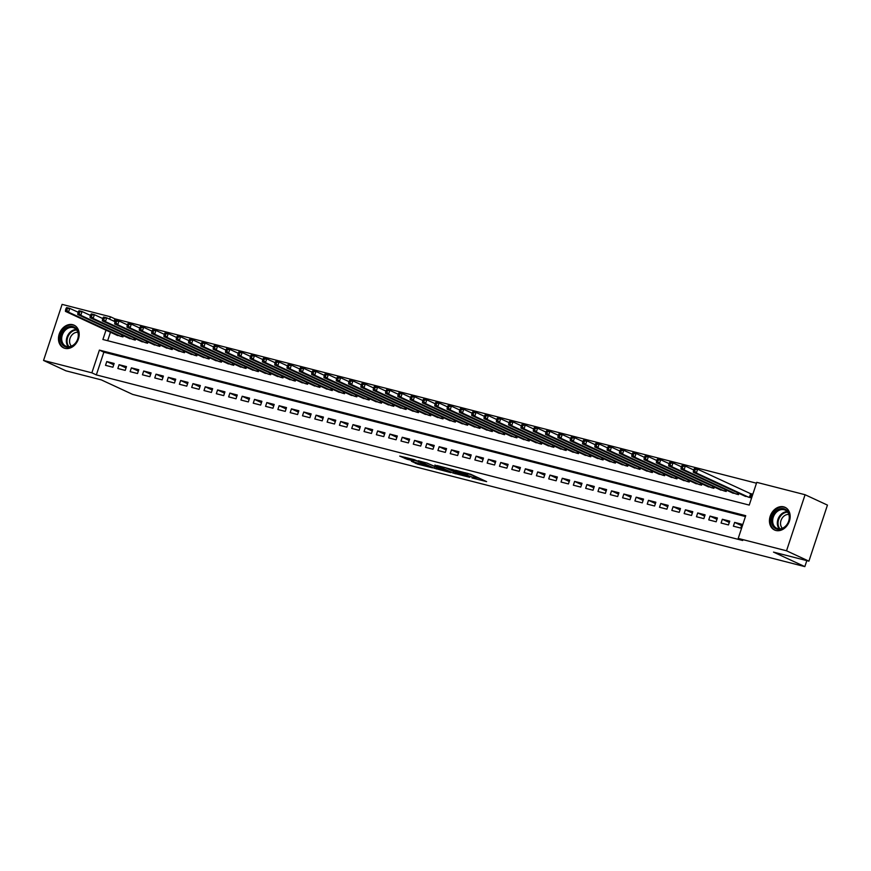 <?xml version="1.0" encoding="UTF-8"?>
<svg xmlns="http://www.w3.org/2000/svg" width="871" height="871" viewBox="0 0 871 871"><rect width="100%" height="100%" fill="white"/><g stroke="black" fill="none" stroke-linecap="round" stroke-linejoin="round"><path stroke-width="1.31" d="M471.995 477.939L486.628 481.63L470.808 474.303L455.457 470.242L465.452 473.584L467.683 474.782L463.829 474.151L474.945 477.983L475.86 478.571L471.995 477.939M72.739 324.698A12.499 9.853 114.9 0 1 74.079 325.177A12.499 9.853 114.9 0 1 78.118 339.832A12.499 9.853 114.9 0 1 64.922 348.335A12.499 9.853 114.9 0 1 63.572 347.856A12.499 9.853 114.9 0 1 59.533 333.212A12.499 9.853 114.9 0 1 72.739 324.698M783.704 506.846A12.499 9.853 114.9 0 1 785.054 507.325A12.499 9.853 114.9 0 1 789.093 521.979A12.499 9.853 114.9 0 1 775.887 530.483A12.499 9.853 114.9 0 1 774.548 530.004A12.499 9.853 114.9 0 1 770.508 515.36A12.499 9.853 114.9 0 1 783.704 506.846M411.406 461.26L417.601 464.123L432.473 467.869L414.291 459.638L399.702 456.088L407.138 459.289L413.856 460.933L410.154 459.028L417.383 461.173L428.554 466.497L411.406 461.26M105.99 330.153L102.898 339.494L749.234 505.082L756.757 482.349L805.076 494.728L827.45 505.104L808.909 561.164L773.513 552.105L804.837 566.618L132.642 394.4L101.319 379.887L65.924 370.817L43.55 360.452L62.091 304.382L110.41 316.761L109.615 319.178M808.909 561.164L786.535 550.799L738.216 538.42L745.728 515.686L99.392 350.098L91.869 372.832L43.55 360.452M745.445 516.547L103.867 352.178L96.343 374.911L742.691 540.499L738.216 538.42M96.343 374.911L91.869 372.832M453.094 473.04L469.763 477.308L453.954 469.981L436.992 465.528L453.094 473.04L453.998 471.69M450.645 472.594L434.302 468.228L418.2 460.715L427.008 463.078L435.511 466.769L440.171 467.89L434.901 465.049L450.721 472.376M733.393 526.193L740.775 528.087L742.027 524.298L734.645 522.404L733.393 526.193M721.079 523.046L728.472 524.93L729.724 521.141L722.331 519.258L721.079 523.046M708.765 519.889L716.158 521.783L717.41 517.995L710.017 516.1L708.765 519.889M696.462 516.732L703.844 518.626L705.096 514.837L697.715 512.943L696.462 516.732M684.149 513.585L691.53 515.469L692.783 511.68L685.401 509.796L684.149 513.585M671.835 510.428L679.228 512.322L680.48 508.533L673.087 506.639L671.835 510.428M659.521 507.27L666.914 509.165L668.166 505.376L660.773 503.482L659.521 507.27M647.218 504.113L654.6 506.007L655.852 502.219L648.47 500.324L647.218 504.113M634.905 500.967L642.286 502.861L643.538 499.072L636.157 497.178L634.905 500.967M622.591 497.809L629.983 499.704L631.235 495.915L623.843 494.02L622.591 497.809M610.277 494.652L617.67 496.546L618.922 492.757L611.529 490.863L610.277 494.652M597.974 491.505L605.356 493.389L606.608 489.611L599.226 487.716L597.974 491.505M585.66 488.348L593.042 490.242L594.294 486.454L586.912 484.559L585.66 488.348M573.347 485.191L580.728 487.085L581.991 483.296L574.599 481.402L573.347 485.191M561.033 482.044L568.425 483.928L569.678 480.139L562.285 478.255L561.033 482.044M548.719 478.887L556.112 480.781L557.364 476.992L549.982 475.098L548.719 478.887M536.416 475.729L543.798 477.624L545.05 473.835L537.668 471.94L536.416 475.729M524.102 472.583L531.484 474.466L532.736 470.678L525.355 468.794L524.102 472.583M511.789 469.425L519.181 471.32L520.433 467.531L513.041 465.637L511.789 469.425M499.475 466.268L506.868 468.163L508.12 464.374L500.727 462.479L499.475 466.268M487.172 463.111L494.554 465.005L495.806 461.216L488.424 459.322L487.172 463.111M474.858 459.964L482.24 461.859L483.492 458.07L476.11 456.175L474.858 459.964M462.545 456.807L469.937 458.701L471.189 454.912L463.797 453.018L462.545 456.807M450.231 453.649L457.623 455.544L458.875 451.755L451.483 449.861L450.231 453.649M437.928 450.503L445.31 452.387L446.562 448.609L439.18 446.714L437.928 450.503M425.614 447.346L432.996 449.24L434.248 445.451L426.866 443.557L425.614 447.346M413.3 444.188L420.682 446.083L421.945 442.294L414.552 440.399L413.3 444.188M400.987 441.042L408.379 442.925L409.631 439.136L402.239 437.253L400.987 441.042M388.673 437.884L396.065 439.779L397.318 435.99L389.936 434.096L388.673 437.884M376.37 434.727L383.752 436.621L385.004 432.833L377.622 430.938L376.37 434.727M364.056 431.57L371.438 433.464L372.69 429.675L365.308 427.792L364.056 431.57M351.742 428.423L359.135 430.318L360.387 426.529L352.995 424.634L351.742 428.423M339.429 425.266L346.821 427.16L348.073 423.371L340.681 421.477L339.429 425.266M327.126 422.108L334.508 424.003L335.76 420.214L328.378 418.32L327.126 422.108M314.812 418.962L322.194 420.856L323.446 417.067L316.064 415.173L314.812 418.962M302.498 415.805L309.891 417.699L311.143 413.91L303.75 412.016L302.498 415.805M290.185 412.647L297.577 414.542L298.829 410.753L291.437 408.858L290.185 412.647M277.882 409.501L285.263 411.384L286.515 407.595L279.134 405.712L277.882 409.501M265.568 406.343L272.95 408.238L274.202 404.449L266.82 402.554L265.568 406.343M253.254 403.186L260.647 405.08L261.899 401.291L254.506 399.397L253.254 403.186M240.94 400.039L248.333 401.923L249.585 398.134L242.192 396.251L240.94 400.039M228.638 396.882L236.019 398.776L237.271 394.988L229.89 393.093L228.638 396.882M216.324 393.725L223.705 395.619L224.958 391.83L217.576 389.936L216.324 393.725M204.01 390.567L211.392 392.462L212.655 388.673L205.262 386.789L204.01 390.567M191.696 387.421L199.089 389.315L200.341 385.526L192.948 383.632L191.696 387.421M179.382 384.263L186.775 386.158L188.027 382.369L180.645 380.475L179.382 384.263M167.08 381.106L174.461 383L175.713 379.212L168.332 377.317L167.08 381.106M154.766 377.96L162.148 379.854L163.4 376.065L156.018 374.171L154.766 377.96M142.452 374.802L149.845 376.697L151.097 372.908L143.704 371.013L142.452 374.802M130.138 371.645L137.531 373.539L138.783 369.75L131.39 367.856L130.138 371.645M117.835 368.498L125.217 370.382L126.469 366.593L119.087 364.709L117.835 368.498M114.155 363.447L106.774 361.552L105.522 365.341L112.903 367.235L114.155 363.447M756.474 483.209L114.885 318.84L114.09 321.257M110.465 332.232L107.656 340.713M743.54 495.501L750.802 497.777L752.054 493.988L749.898 493.443M738.913 493.356L738.488 494.63L731.237 492.344M726.599 490.199L726.174 491.473L718.923 489.197M714.285 487.052L713.872 488.315L706.61 486.04M701.982 483.895L701.558 485.169L694.296 482.882M689.669 480.738L689.244 482.011L681.982 479.736M677.355 477.58L676.93 478.854L669.679 476.579M665.041 474.434L664.627 475.708L657.365 473.421M652.738 471.276L652.314 472.55L645.052 470.264M640.425 468.119L640 469.393L632.738 467.117M628.111 464.972L627.686 466.235L620.435 463.96M615.797 461.815L615.383 463.089L608.121 460.803M603.483 458.658L603.07 459.932L595.808 457.656M591.18 455.511L590.756 456.774L583.494 454.499M578.867 452.354L578.442 453.628L571.191 451.341M566.553 449.196L566.139 450.47L558.877 448.195M554.239 446.05L553.825 447.313L546.563 445.037M541.936 442.893L541.512 444.166L534.25 441.88M529.622 439.735L529.198 441.009L521.947 438.734M517.309 436.578L516.884 437.852L509.633 435.576M504.995 433.431L504.581 434.705L497.319 432.419M492.692 430.274L492.267 431.548L485.005 429.261M480.378 427.117L479.954 428.39L472.692 426.115M468.065 423.97L467.64 425.233L460.389 422.958M455.751 420.813L455.337 422.087L448.075 419.8M443.437 417.655L443.023 418.929L435.761 416.654M431.134 414.509L430.71 415.772L423.448 413.496M418.82 411.352L418.396 412.625L411.145 410.339M406.507 408.194L406.093 409.468L398.831 407.193M394.193 405.048L393.779 406.311L386.517 404.035M381.89 401.89L381.465 403.164L374.203 400.878M369.576 398.733L369.152 400.007L361.901 397.731M357.262 395.576L356.838 396.849L349.587 394.574M344.949 392.429L344.535 393.703L337.273 391.417M332.646 389.272L332.221 390.546L324.959 388.259M320.332 386.114L319.907 387.388L312.645 385.113M308.018 382.968L307.594 384.231L300.343 381.955M295.705 379.81L295.291 381.084L288.029 378.798M283.402 376.653L282.977 377.927L275.715 375.651M271.088 373.507L270.663 374.77L263.401 372.494M258.774 370.349L258.349 371.623L251.098 369.337M246.46 367.192L246.047 368.466L238.785 366.19M234.147 364.034L233.733 365.308L226.471 363.033M221.844 360.888L221.419 362.162L214.157 359.875M209.53 357.731L209.105 359.004L201.854 356.729M197.216 354.573L196.802 355.847L189.54 353.572M184.902 351.427L184.489 352.701L177.227 350.414M172.6 348.269L172.175 349.543L164.913 347.257M160.286 345.112L159.861 346.386L152.61 344.11M147.972 341.965L147.547 343.228L140.296 340.953M135.658 338.808L135.245 340.082L127.983 337.796M123.355 335.651L122.931 336.925L115.669 334.649M804.837 566.618L806.818 560.63M805.076 494.728L786.535 550.799M114.885 318.84L110.41 316.761M103.867 352.178L99.392 350.098M734.645 522.404L741.591 525.627M722.331 519.258L729.277 522.469M710.017 516.1L716.975 519.323M697.715 512.943L704.661 516.165M685.401 509.796L692.347 513.008M673.087 506.639L680.033 509.862M660.773 503.482L667.73 506.704M648.47 500.324L655.417 503.547M636.157 497.178L643.103 500.39M623.843 494.02L630.789 497.243M611.529 490.863L618.486 494.086M599.226 487.716L606.172 490.928M586.912 484.559L593.859 487.782M574.599 481.402L581.545 484.624M562.285 478.255L569.231 481.467M549.982 475.098L556.928 478.321M537.668 471.94L544.615 475.163M525.355 468.794L532.301 472.006M513.041 465.637L519.987 468.859M500.727 462.479L507.684 465.702M488.424 459.322L495.37 462.545M476.11 456.175L483.057 459.387M463.797 453.018L470.743 456.241M451.483 449.861L458.44 453.083M439.18 446.714L446.126 449.926M426.866 443.557L433.812 446.779M414.552 440.399L421.499 443.622M402.239 437.253L409.185 440.465M389.936 434.096L396.882 437.318M377.622 430.938L384.568 434.161M365.308 427.792L372.255 431.003M352.995 424.634L359.941 427.857M340.681 421.477L347.638 424.7M328.378 418.32L335.324 421.542M316.064 415.173L323.01 418.385M303.75 412.016L310.697 415.238M291.437 408.858L298.394 412.081M279.134 405.712L286.08 408.924M266.82 402.554L273.766 405.777M254.506 399.397L261.452 402.62M242.192 396.251L249.15 399.462M229.89 393.093L236.836 396.316M217.576 389.936L224.522 393.159M205.262 386.789L212.208 390.001M192.948 383.632L199.895 386.855M180.645 380.475L187.592 383.697M168.332 377.317L175.278 380.54M156.018 374.171L162.964 377.383M143.704 371.013L150.65 374.236M131.39 367.856L138.347 371.079M119.087 364.709L126.034 367.921M106.774 361.552L113.72 364.775M475.86 478.571L476.361 477.058L475.446 476.47L474.945 477.983M468.043 473.715L475.446 476.47M476.208 477.504L479.573 478.364M444.841 467.466L453.595 471.527M466.878 476.502L453.225 470.002L448.053 468.772L458.451 473.759L466.878 476.502M426.605 462.915L436.142 467.204M440.073 469.131L447.302 471.287L440.78 468.38L436.121 467.248L440.073 469.131M693.937 469.262L693.436 470.786L694.666 471.102L695.167 469.578L693.937 469.262L694.557 468.435L697.638 469.219L696.375 473.007L693.305 472.224L745.565 496.437M751.956 494.303L697.638 469.219L695.167 469.578M748.646 497.232L696.375 473.007L694.666 471.102M693.305 472.224L693.436 470.786M783.9 508.773A10.811 8.525 114.9 0 1 788.821 521.13A10.811 8.525 114.9 0 1 777.128 529.23A10.811 8.525 114.9 0 1 772.207 516.873A10.811 8.525 114.9 0 1 783.9 508.773M777.836 528.675A10.017 7.893 -65.1 0 0 788.407 521.86A10.017 7.893 -65.1 0 0 785.174 510.123A10.017 7.893 -65.1 0 0 784.096 509.731A10.017 7.893 -65.1 0 0 773.513 516.557A10.017 7.893 -65.1 0 0 776.747 528.294A10.017 7.893 -65.1 0 0 777.836 528.675M786.088 507.902A12.423 9.788 -65.1 0 0 785.74 507.728A12.423 9.788 -65.1 0 0 784.401 507.249A12.423 9.788 -65.1 0 0 771.281 515.708A12.423 9.788 -65.1 0 0 775.299 530.265A12.423 9.788 -65.1 0 0 775.658 530.417M782.408 528.272A7.883 6.217 114.9 0 1 781.439 519.421A7.883 6.217 114.9 0 1 788.81 514.445M78.434 333.582A10.811 8.525 114.9 0 1 70.769 346.778A10.811 8.525 114.9 0 1 60.654 340.125A10.811 8.525 114.9 0 1 68.319 326.93A10.811 8.525 114.9 0 1 78.434 333.582M61.765 340.093A10.017 7.893 -65.1 0 0 65.782 346.146A10.017 7.893 -65.1 0 0 74.601 344.012A10.017 7.893 -65.1 0 0 78.216 334.029A10.017 7.893 -65.1 0 0 74.198 327.975A10.017 7.893 -65.1 0 0 65.379 330.109A10.017 7.893 -65.1 0 0 61.765 340.093M71.433 346.125A7.883 6.217 114.9 0 1 69.626 342.27A7.883 6.217 114.9 0 1 77.846 332.308M75.113 325.754A12.423 9.788 -65.1 0 0 74.764 325.58A12.423 9.788 -65.1 0 0 63.823 328.236A12.423 9.788 -65.1 0 0 59.337 340.605A12.423 9.788 -65.1 0 0 64.323 348.117A12.423 9.788 -65.1 0 0 64.683 348.28M681.634 466.116L681.122 467.629L682.363 467.945L682.864 466.431L681.634 466.116L682.243 465.277L685.325 466.072L684.073 469.861L680.991 469.066L733.262 493.291M693.708 469.959L685.325 466.072L682.864 466.431M736.333 494.075L684.073 469.861L682.363 467.945M680.991 469.066L681.122 467.629M669.32 462.958L668.819 464.472L670.049 464.787L670.55 463.274L669.32 462.958L669.93 462.12L673.011 462.915L671.759 466.704L668.678 465.909L720.948 490.133M681.405 466.802L673.011 462.915L670.55 463.274M724.03 490.917L671.759 466.704L670.049 464.787M668.678 465.909L668.819 464.472M657.006 459.801L656.505 461.325L657.736 461.641L658.236 460.117L657.006 459.801L657.627 458.973L660.697 459.757L659.445 463.546L656.364 462.762L708.635 486.976M669.091 463.644L660.697 459.757L658.236 460.117M711.716 487.771L659.445 463.546L657.736 461.641M656.364 462.762L656.505 461.325M644.692 456.654L644.192 458.168L645.422 458.484L645.923 456.97L644.692 456.654L645.313 455.816L648.383 456.611L647.131 460.389L644.061 459.605L696.321 483.83M656.778 460.498L648.383 456.611L645.923 456.97M699.402 484.614L647.131 460.389L645.422 458.484M644.061 459.605L644.192 458.168M632.379 453.497L631.878 455.01L633.108 455.326L633.62 453.813L632.379 453.497L632.999 452.659L636.08 453.453L634.828 457.242L631.747 456.448L684.018 480.672M644.464 457.34L636.08 453.453L633.62 453.813M687.088 481.456L634.828 457.242L633.108 455.326M631.747 456.448L631.878 455.01M620.076 450.34L619.575 451.864L620.805 452.169L621.306 450.655L620.076 450.34L620.685 449.512L623.767 450.296L622.515 454.085L619.433 453.301L671.704 477.515M632.161 454.183L623.767 450.296L621.306 450.655M674.785 478.31L622.515 454.085L620.805 452.169M619.433 453.301L619.575 451.864M607.762 447.193L607.261 448.707L608.491 449.022L608.992 447.509L607.762 447.193L608.372 446.355L611.453 447.139L610.201 450.928L607.12 450.144L659.391 474.357M619.847 451.036L611.453 447.139L608.992 447.509M662.472 475.152L610.201 450.928L608.491 449.022M607.12 450.144L607.261 448.707M595.448 444.036L594.947 445.549L596.178 445.865L596.679 444.352L595.448 444.036L596.069 443.197L599.139 443.992L597.887 447.781L594.817 446.986L647.077 471.211M607.533 447.879L599.139 443.992L596.679 444.352M650.158 471.995L597.887 447.781L596.178 445.865M594.817 446.986L594.947 445.549M583.135 440.878L582.634 442.392L583.864 442.708L584.365 441.194L583.135 440.878L583.755 440.051L586.836 440.835L585.584 444.624L582.503 443.84L634.774 468.054M595.22 444.722L586.836 440.835L584.365 441.194M637.844 468.838L585.584 444.624L583.864 442.708M582.503 443.84L582.634 442.392M570.832 437.732L570.331 439.245L571.561 439.561L572.062 438.048L570.832 437.732L571.441 436.894L574.522 437.678L573.27 441.466L570.189 440.682L622.46 464.896M582.906 441.564L574.522 437.678L572.062 438.048M625.53 465.691L573.27 441.466L571.561 439.561M570.189 440.682L570.331 439.245M558.518 434.575L558.017 436.088L559.247 436.404L559.748 434.89L558.518 434.575L559.128 433.736L562.209 434.531L560.957 438.32L557.875 437.525L610.146 461.75M570.603 438.418L562.209 434.531L559.748 434.89M613.228 462.534L560.957 438.32L559.247 436.404M557.875 437.525L558.017 436.088M546.204 431.417L545.703 432.931L546.934 433.246L547.434 431.733L546.204 431.417L546.825 430.59L549.895 431.374L548.643 435.162L545.573 434.379L597.833 458.592M558.289 435.26L549.895 431.374L547.434 431.733M600.914 459.376L548.643 435.162L546.934 433.246M545.573 434.379L545.703 432.931M533.89 428.26L533.39 429.784L534.62 430.1L535.121 428.576L533.89 428.26L534.511 427.432L537.592 428.216L536.329 432.005L533.259 431.221L585.519 455.435M545.975 432.103L537.592 428.216L535.121 428.576M588.6 456.23L536.329 432.005L534.62 430.1M533.259 431.221L533.39 429.784M521.587 425.113L521.087 426.627L522.317 426.942L522.818 425.429L521.587 425.113L522.197 424.275L525.278 425.07L524.026 428.859L520.945 428.064L573.216 452.289M533.662 428.957L525.278 425.07L522.818 425.429M576.286 453.072L524.026 428.859L522.317 426.942M520.945 428.064L521.087 426.627M509.274 421.956L508.773 423.469L510.003 423.785L510.504 422.272L509.274 421.956L509.883 421.118L512.965 421.912L511.713 425.701L508.631 424.906L560.902 449.131M521.359 425.799L512.965 421.912L510.504 422.272M563.983 449.915L511.713 425.701L510.003 423.785M508.631 424.906L508.773 423.469M496.96 418.799L496.459 420.323L497.689 420.639L498.19 419.114L496.96 418.799L497.581 417.971L500.651 418.755L499.399 422.544L496.328 421.76L548.588 445.974M509.045 422.642L500.651 418.755L498.19 419.114M551.67 446.769L499.399 422.544L497.689 420.639M496.328 421.76L496.459 420.323M484.646 415.652L484.145 417.165L485.376 417.481L485.876 415.968L484.646 415.652L485.267 414.814L488.348 415.609L487.085 419.387L484.015 418.603L536.275 442.827M496.731 419.495L488.348 415.609L485.876 415.968M539.356 443.611L487.085 419.387L485.376 417.481M484.015 418.603L484.145 417.165M472.332 412.495L471.832 414.008L473.073 414.324L473.574 412.81L472.332 412.495L472.953 411.656L476.034 412.451L474.782 416.24L471.701 415.445L523.972 439.67M484.418 416.338L476.034 412.451L473.574 412.81M527.042 440.454L474.782 416.24L473.073 414.324M471.701 415.445L471.832 414.008M460.03 409.337L459.529 410.851L460.759 411.166L461.26 409.653L460.03 409.337L460.639 408.51L463.72 409.294L462.468 413.083L459.387 412.299L511.658 436.513M472.115 413.181L463.72 409.294L461.26 409.653M514.739 437.307L462.468 413.083L460.759 411.166M459.387 412.299L459.529 410.851M447.716 406.191L447.215 407.704L448.445 408.02L448.946 406.507L447.716 406.191L448.336 405.353L451.407 406.136L450.155 409.925L447.073 409.141L499.344 433.355M459.801 410.034L451.407 406.136L448.946 406.507M502.425 434.15L450.155 409.925L448.445 408.02M447.073 409.141L447.215 407.704M435.402 403.033L434.901 404.547L436.131 404.863L436.632 403.349L435.402 403.033L436.023 402.195L439.093 402.99L437.841 406.779L434.771 405.984L487.031 430.209M447.487 406.877L439.093 402.99L436.632 403.349M490.112 430.993L437.841 406.779L436.131 404.863M434.771 405.984L434.901 404.547M423.088 399.876L422.587 401.389L423.818 401.705L424.319 400.192L423.088 399.876L423.709 399.049L426.79 399.833L425.538 403.621L422.457 402.838L474.728 427.051M435.173 403.719L426.79 399.833L424.319 400.192M477.798 427.835L425.538 403.621L423.818 401.705M422.457 402.838L422.587 401.389M410.785 396.73L410.285 398.243L411.515 398.559L412.016 397.045L410.785 396.73L411.395 395.891L414.476 396.675L413.224 400.464L410.143 399.68L462.414 423.894M422.87 400.562L414.476 396.675L412.016 397.045M465.495 424.689L413.224 400.464L411.515 398.559M410.143 399.68L410.285 398.243M398.472 393.572L397.971 395.086L399.201 395.401L399.702 393.888L398.472 393.572L399.081 392.734L402.162 393.529L400.91 397.318L397.829 396.523L450.1 420.747M410.557 397.416L402.162 393.529L399.702 393.888M453.181 421.531L400.91 397.318L399.201 395.401M397.829 396.523L397.971 395.086M386.158 390.415L385.657 391.928L386.887 392.244L387.388 390.731L386.158 390.415L386.778 389.587L389.849 390.371L388.597 394.16L385.526 393.376L437.786 417.59M398.243 394.258L389.849 390.371L387.388 390.731M440.868 418.374L388.597 394.16L386.887 392.244M385.526 393.376L385.657 391.928M373.844 387.257L373.343 388.782L374.574 389.097L375.074 387.573L373.844 387.257L374.465 386.43L377.546 387.214L376.294 391.003L373.213 390.219L425.484 414.433M385.929 391.101L377.546 387.214L375.074 387.573M428.554 415.227L376.294 391.003L374.574 389.097M373.213 390.219L373.343 388.782M361.541 384.111L361.04 385.624L362.271 385.94L362.772 384.427L361.541 384.111L362.151 383.273L365.232 384.067L363.98 387.856L360.899 387.062L413.17 411.286M373.615 387.954L365.232 384.067L362.772 384.427M416.24 412.07L363.98 387.856L362.271 385.94M360.899 387.062L361.04 385.624M349.227 380.954L348.727 382.467L349.957 382.783L350.458 381.269L349.227 380.954L349.837 380.115L352.918 380.91L351.666 384.699L348.585 383.904L400.856 408.129M361.313 384.797L352.918 380.91L350.458 381.269M403.937 408.913L351.666 384.699L349.957 382.783M348.585 383.904L348.727 382.467M336.914 377.796L336.413 379.321L337.643 379.636L338.144 378.112L336.914 377.796L337.534 376.969L340.605 377.753L339.352 381.542L336.282 380.758L388.542 404.971M348.999 381.64L340.605 377.753L338.144 378.112M391.623 405.766L339.352 381.542L337.643 379.636M336.282 380.758L336.413 379.321M324.6 374.65L324.099 376.163L325.329 376.479L325.83 374.966L324.6 374.65L325.221 373.811L328.302 374.606L327.039 378.384L323.968 377.6L376.228 401.814M336.685 378.493L328.302 374.606L325.83 374.966M379.31 402.609L327.039 378.384L325.329 376.479M323.968 377.6L324.099 376.163M312.297 371.492L311.785 373.006L313.027 373.321L313.527 371.808L312.297 371.492L312.907 370.654L315.988 371.449L314.736 375.238L311.655 374.443L363.926 398.668M324.371 375.336L315.988 371.449L313.527 371.808M366.996 399.451L314.736 375.238L313.027 373.321M311.655 374.443L311.785 373.006M299.983 368.335L299.482 369.848L300.713 370.164L301.214 368.651L299.983 368.335L300.593 367.508L303.674 368.291L302.422 372.08L299.341 371.296L351.612 395.51M312.068 372.178L303.674 368.291L301.214 368.651M354.693 396.305L302.422 372.08L300.713 370.164M299.341 371.296L299.482 369.848M287.67 365.189L287.169 366.702L288.399 367.018L288.9 365.504L287.67 365.189L288.29 364.35L291.36 365.134L290.108 368.923L287.027 368.139L339.298 392.353M299.755 369.021L291.36 365.134L288.9 365.504M342.379 393.148L290.108 368.923L288.399 367.018M287.027 368.139L287.169 366.702M275.356 362.031L274.855 363.545L276.085 363.86L276.586 362.347L275.356 362.031L275.976 361.193L279.047 361.988L277.795 365.776L274.724 364.982L326.984 389.206M287.441 365.874L279.047 361.988L276.586 362.347M330.065 389.99L277.795 365.776L276.085 363.86M274.724 364.982L274.855 363.545M263.042 358.874L262.541 360.387L263.771 360.703L264.283 359.19L263.042 358.874L263.663 358.046L266.744 358.83L265.492 362.619L262.411 361.835L314.681 386.049M275.127 362.717L266.744 358.83L264.283 359.19M317.752 386.833L265.492 362.619L263.771 360.703M262.411 361.835L262.541 360.387M250.739 355.727L250.238 357.241L251.469 357.556L251.969 356.032L250.739 355.727L251.349 354.889L254.43 355.673L253.178 359.462L250.097 358.678L302.368 382.892M262.824 359.56L254.43 355.673L251.969 356.032M305.449 383.686L253.178 359.462L251.469 357.556M250.097 358.678L250.238 357.241M238.425 352.57L237.925 354.083L239.155 354.399L239.656 352.886L238.425 352.57L239.035 351.732L242.116 352.526L240.864 356.315L237.783 355.52L290.054 379.745M250.51 356.413L242.116 352.526L239.656 352.886M293.135 380.529L240.864 356.315L239.155 354.399M237.783 355.52L237.925 354.083M226.112 349.413L225.611 350.926L226.841 351.242L227.342 349.728L226.112 349.413L226.732 348.585L229.802 349.369L228.55 353.158L225.48 352.374L277.74 376.588M238.197 353.256L229.802 349.369L227.342 349.728M280.821 377.372L228.55 353.158L226.841 351.242M225.48 352.374L225.611 350.926M213.798 346.255L213.297 347.779L214.527 348.095L215.028 346.571L213.798 346.255L214.418 345.428L217.5 346.212L216.248 350L213.166 349.217L265.437 373.43M225.883 350.098L217.5 346.212L215.028 346.571M268.508 374.225L216.248 350L214.527 348.095M213.166 349.217L213.297 347.779M201.495 343.109L200.994 344.622L202.224 344.938L202.725 343.424L201.495 343.109L202.105 342.27L205.186 343.065L203.934 346.854L200.853 346.059L253.123 370.284M213.569 346.952L205.186 343.065L202.725 343.424M256.194 371.068L203.934 346.854L202.224 344.938M200.853 346.059L200.994 344.622M189.181 339.951L188.68 341.465L189.911 341.78L190.411 340.267L189.181 339.951L189.791 339.113L192.872 339.908L191.62 343.697L188.539 342.902L240.81 367.127M201.266 343.795L192.872 339.908L190.411 340.267M243.891 367.91L191.62 343.697L189.911 341.78M188.539 342.902L188.68 341.465M176.867 336.794L176.367 338.318L177.597 338.634L178.098 337.11L176.867 336.794L177.488 335.966L180.558 336.75L179.306 340.539L176.236 339.755L228.496 363.969M188.953 340.637L180.558 336.75L178.098 337.11M231.577 364.764L179.306 340.539L177.597 338.634M176.236 339.755L176.367 338.318M164.554 333.647L164.053 335.161L165.283 335.477L165.784 333.963L164.554 333.647L165.174 332.809L168.255 333.593L166.992 337.382L163.922 336.598L216.182 360.812M176.639 337.491L168.255 333.593L165.784 333.963M219.263 361.607L166.992 337.382L165.283 335.477M163.922 336.598L164.053 335.161M152.251 330.49L151.75 332.003L152.98 332.319L153.481 330.806L152.251 330.49L152.861 329.652L155.942 330.447L154.69 334.235L151.608 333.441L203.879 357.665M164.325 334.333L155.942 330.447L153.481 330.806M206.95 358.449L154.69 334.235L152.98 332.319M151.608 333.441L151.75 332.003M139.937 327.333L139.436 328.846L140.667 329.162L141.167 327.648L139.937 327.333L140.547 326.505L143.628 327.289L142.376 331.078L139.295 330.294L191.566 354.508M152.022 331.176L143.628 327.289L141.167 327.648M194.647 355.303L142.376 331.078L140.667 329.162M139.295 330.294L139.436 328.846M127.623 324.186L127.122 325.7L128.353 326.015L128.854 324.502L127.623 324.186L128.244 323.348L131.314 324.132L130.062 327.921L126.992 327.137L179.252 351.351M139.708 328.019L131.314 324.132L128.854 324.502M182.333 352.145L130.062 327.921L128.353 326.015M126.992 327.137L127.122 325.7M115.31 321.029L114.809 322.542L116.039 322.858L116.54 321.345L115.31 321.029L115.93 320.19L119.011 320.985L117.748 324.774L114.678 323.979L166.938 348.204M127.395 324.872L119.011 320.985L116.54 321.345M170.019 348.988L117.748 324.774L116.039 322.858M114.678 323.979L114.809 322.542M102.996 317.871L102.495 319.385L103.736 319.701L104.237 318.187L102.996 317.871L103.616 317.044L106.698 317.828L105.445 321.617L102.364 320.833L154.635 345.047M115.081 321.715L106.698 317.828L104.237 318.187M157.705 345.831L105.445 321.617L103.736 319.701M102.364 320.833L102.495 319.385M90.693 314.725L90.192 316.238L91.422 316.554L91.923 315.03L90.693 314.725L91.303 313.887L94.384 314.671L93.132 318.459L90.051 317.675L142.321 341.889M102.778 318.557L94.384 314.671L91.923 315.03M145.403 342.684L93.132 318.459L91.422 316.554M90.051 317.675L90.192 316.238M78.379 311.568L77.878 313.081L79.109 313.397L79.609 311.883L78.379 311.568L79 310.729L82.07 311.524L80.818 315.313L77.737 314.518L130.008 338.743M90.464 315.411L82.07 311.524L79.609 311.883M133.089 339.527L80.818 315.313L79.109 313.397M77.737 314.518L77.878 313.081M66.065 308.41L65.565 309.924L66.795 310.239L67.296 308.726L66.065 308.41L66.686 307.583L69.756 308.367L68.504 312.156L65.434 311.361L117.694 335.585M78.15 312.254L69.756 308.367L67.296 308.726M120.775 336.369L68.504 312.156L66.795 310.239M65.434 311.361L65.565 309.924M474.129 475.86L473.628 477.373M467.117 473.171L466.769 474.194M465.713 472.811L465.452 473.584M455.609 472.441L455.174 473.759M436.817 467.629L436.393 468.946M434.803 466.714L434.302 468.228M407.595 457.928L407.138 459.289M405.451 457.373L405.059 458.571M417.982 462.958L417.601 464.123M415.848 462.392L415.511 463.416M751.042 493.955L749.855 497.537M750.617 493.77L749.408 497.428M779.316 528.882A10.017 7.893 114.9 0 1 778.467 518.049A10.017 7.893 114.9 0 1 787.275 511.691M787.7 512.213A9.69 7.632 -65.1 0 0 779.142 518.365A9.69 7.632 -65.1 0 0 779.981 528.86M68.341 346.734A10.017 7.893 114.9 0 1 66.425 342.249A10.017 7.893 114.9 0 1 76.3 329.543M76.724 330.065A9.69 7.632 -65.1 0 0 67.132 342.357A9.69 7.632 -65.1 0 0 69.016 346.712M738.02 492.942L737.541 494.38M737.606 492.746L737.095 494.271M725.706 489.785L725.227 491.233M725.293 489.589L724.792 491.113M713.393 486.639L712.924 488.076M712.979 486.443L712.478 487.967M701.09 483.481L700.611 484.918M700.665 483.285L700.164 484.809M688.776 480.324L688.297 481.772M688.351 480.128L687.85 481.652M676.462 477.166L675.983 478.615M676.048 476.981L675.537 478.495M664.148 474.02L663.669 475.457M663.735 473.824L663.234 475.348M651.846 470.863L651.366 472.311M651.421 470.667L650.92 472.191M639.532 467.705L639.053 469.153M639.107 467.52L638.606 469.034M627.218 464.559L626.739 465.996M626.804 464.363L626.293 465.887M614.904 461.401L614.425 462.839M614.49 461.205L613.99 462.73M602.59 458.244L602.122 459.692M602.177 458.059L601.676 459.572M590.288 455.098L589.809 456.535M589.863 454.902L589.362 456.426M577.974 451.94L577.495 453.377M577.56 451.744L577.048 453.268M565.66 448.783L565.181 450.231M565.246 448.587L564.746 450.111M553.346 445.636L552.878 447.073M552.933 445.44L552.432 446.965M541.043 442.479L540.564 443.916M540.619 442.283L540.118 443.807M528.73 439.322L528.251 440.77M528.305 439.126L527.804 440.65M516.416 436.164L515.937 437.612M516.002 435.979L515.49 437.492M504.102 433.018L503.634 434.455M503.688 432.822L503.188 434.346M491.799 429.86L491.32 431.308M491.375 429.664L490.874 431.189M479.486 426.703L479.006 428.151M479.061 426.518L478.56 428.031M467.172 423.556L466.693 424.994M466.758 423.36L466.246 424.885M454.858 420.399L454.379 421.836M454.444 420.203L453.943 421.727M442.544 417.242L442.076 418.69M442.13 417.057L441.63 418.57M430.241 414.095L429.762 415.532M429.817 413.899L429.316 415.423M417.928 410.938L417.449 412.375M417.514 410.742L417.002 412.266M405.614 407.78L405.135 409.228M405.2 407.584L404.699 409.109M393.3 404.634L392.832 406.071M392.886 404.438L392.386 405.962M380.997 401.477L380.518 402.914M380.573 401.281L380.072 402.805M368.683 398.319L368.204 399.767M368.27 398.123L367.758 399.647M356.37 395.162L355.891 396.61M355.956 394.977L355.455 396.49M344.056 392.015L343.588 393.452M343.642 391.819L343.141 393.344M331.753 388.858L331.274 390.306M331.328 388.662L330.828 390.186M319.439 385.701L318.96 387.149M319.015 385.515L318.514 387.029M307.125 382.554L306.646 383.991M306.712 382.358L306.2 383.882M294.812 379.397L294.333 380.834M294.398 379.201L293.897 380.725M282.509 376.239L282.03 377.687M282.084 376.043L281.583 377.568M270.195 373.093L269.716 374.53M269.77 372.897L269.27 374.421M257.881 369.935L257.402 371.373M257.468 369.74L256.956 371.264M245.568 366.778L245.089 368.226M245.154 366.582L244.653 368.106M233.254 363.632L232.786 365.069M232.84 363.436L232.339 364.96M220.951 360.474L220.472 361.911M220.526 360.278L220.025 361.803M208.637 357.317L208.158 358.765M208.223 357.121L207.712 358.645M196.323 354.159L195.844 355.608M195.91 353.974L195.409 355.488M184.01 351.013L183.541 352.45M183.596 350.817L183.095 352.341M171.707 347.856L171.228 349.293M171.282 347.66L170.781 349.184M159.393 344.698L158.914 346.146M158.968 344.513L158.468 346.027M147.079 341.552L146.6 342.989M146.666 341.356L146.154 342.88M134.765 338.394L134.297 339.832M134.352 338.198L133.851 339.723M122.463 335.237L121.984 336.685M122.038 335.041L121.537 336.565M468.13 473.432L467.683 474.782"/></g></svg>
